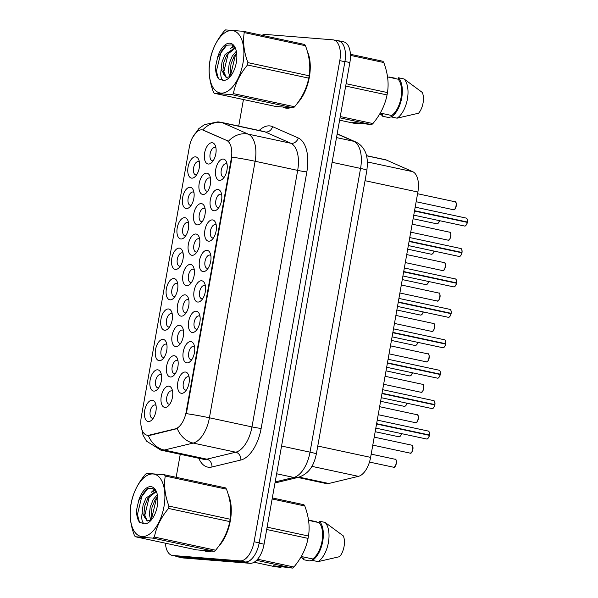 <?xml version="1.0" encoding="UTF-8"?>
<svg xmlns="http://www.w3.org/2000/svg" width="598" height="598" viewBox="0 0 598 598"><rect width="100%" height="100%" fill="white"/><g stroke="black" fill="none" stroke-linecap="round" stroke-linejoin="round"><path stroke-width="0.9" d="M185.328 372.031A10.831 5.576 102.1 0 1 188.527 374.916A10.831 5.576 102.1 0 1 184.887 391.847A10.831 5.576 102.1 0 1 181.53 393.327A10.831 5.576 102.1 0 1 177.83 382.227A10.831 5.576 102.1 0 1 185.328 372.031M189.155 377.263A6.772 3.491 -77.9 0 0 188.25 376.785A6.772 3.491 -77.9 0 0 188.019 376.755A6.772 3.491 -77.9 0 0 183.377 382.899A6.772 3.491 -77.9 0 0 185.41 390.031A6.772 3.491 -77.9 0 0 185.649 390.06A6.772 3.491 -77.9 0 0 186.434 389.963M201.586 280.761A10.831 5.576 102.1 0 1 204.778 283.639A10.831 5.576 102.1 0 1 201.145 300.577A10.831 5.576 102.1 0 1 197.789 302.05A10.831 5.576 102.1 0 1 194.088 290.957A10.831 5.576 102.1 0 1 201.586 280.761M205.413 285.986A6.772 3.491 -77.9 0 0 204.509 285.515A6.772 3.491 -77.9 0 0 204.277 285.478A6.772 3.491 -77.9 0 0 199.635 291.63A6.772 3.491 -77.9 0 0 201.668 298.753A6.772 3.491 -77.9 0 0 201.907 298.791A6.772 3.491 -77.9 0 0 202.692 298.694M207.005 250.33A10.831 5.576 102.1 0 1 210.197 253.216A10.831 5.576 102.1 0 1 206.564 270.154A10.831 5.576 102.1 0 1 203.208 271.627A10.831 5.576 102.1 0 1 199.508 260.534A10.831 5.576 102.1 0 1 207.005 250.33M210.832 255.563A6.772 3.491 -77.9 0 0 209.928 255.092A6.772 3.491 -77.9 0 0 209.696 255.054A6.772 3.491 -77.9 0 0 205.054 261.206A6.772 3.491 -77.9 0 0 207.087 268.33A6.772 3.491 -77.9 0 0 207.327 268.367A6.772 3.491 -77.9 0 0 208.111 268.27M212.425 219.907A10.831 5.576 102.1 0 1 215.616 222.792A10.831 5.576 102.1 0 1 211.984 239.723A10.831 5.576 102.1 0 1 208.627 241.203A10.831 5.576 102.1 0 1 204.927 230.11A10.831 5.576 102.1 0 1 212.425 219.907M216.252 225.14A6.772 3.491 -77.9 0 0 215.347 224.669A6.772 3.491 -77.9 0 0 215.116 224.631A6.772 3.491 -77.9 0 0 210.474 230.783A6.772 3.491 -77.9 0 0 212.507 237.907A6.772 3.491 -77.9 0 0 212.746 237.944A6.772 3.491 -77.9 0 0 213.531 237.847M196.166 311.184A10.831 5.576 102.1 0 1 199.366 314.062A10.831 5.576 102.1 0 1 195.725 331A10.831 5.576 102.1 0 1 192.369 332.473A10.831 5.576 102.1 0 1 188.669 321.38A10.831 5.576 102.1 0 1 196.166 311.184M199.994 316.417A6.772 3.491 -77.9 0 0 199.089 315.938A6.772 3.491 -77.9 0 0 198.857 315.901A6.772 3.491 -77.9 0 0 194.215 322.053A6.772 3.491 -77.9 0 0 196.249 329.177A6.772 3.491 -77.9 0 0 196.488 329.214A6.772 3.491 -77.9 0 0 197.273 329.117M190.747 341.608A10.831 5.576 102.1 0 1 193.946 344.485A10.831 5.576 102.1 0 1 190.306 361.424A10.831 5.576 102.1 0 1 186.95 362.896A10.831 5.576 102.1 0 1 183.25 351.803A10.831 5.576 102.1 0 1 190.747 341.608M194.574 346.84A6.772 3.491 -77.9 0 0 193.67 346.362A6.772 3.491 -77.9 0 0 193.438 346.332A6.772 3.491 -77.9 0 0 188.796 352.476A6.772 3.491 -77.9 0 0 190.829 359.6A6.772 3.491 -77.9 0 0 191.068 359.637A6.772 3.491 -77.9 0 0 191.853 359.54M217.844 189.484A10.831 5.576 102.1 0 1 221.036 192.369A10.831 5.576 102.1 0 1 217.403 209.3A10.831 5.576 102.1 0 1 214.047 210.78A10.831 5.576 102.1 0 1 210.346 199.687A10.831 5.576 102.1 0 1 217.844 189.484M221.671 194.716A6.772 3.491 -77.9 0 0 220.767 194.245A6.772 3.491 -77.9 0 0 220.535 194.208A6.772 3.491 -77.9 0 0 215.893 200.36A6.772 3.491 -77.9 0 0 217.926 207.484A6.772 3.491 -77.9 0 0 218.165 207.521A6.772 3.491 -77.9 0 0 218.95 207.424M223.263 159.061A10.831 5.576 102.1 0 1 226.455 161.946A10.831 5.576 102.1 0 1 222.822 178.877A10.831 5.576 102.1 0 1 219.466 180.357A10.831 5.576 102.1 0 1 215.766 169.264A10.831 5.576 102.1 0 1 223.263 159.061M227.091 164.293A6.772 3.491 -77.9 0 0 226.186 163.822A6.772 3.491 -77.9 0 0 225.954 163.785A6.772 3.491 -77.9 0 0 221.312 169.937A6.772 3.491 -77.9 0 0 223.346 177.06A6.772 3.491 -77.9 0 0 223.585 177.09A6.772 3.491 -77.9 0 0 224.37 177.001M168.763 386.136A10.831 5.576 102.1 0 1 171.962 389.014A10.831 5.576 102.1 0 1 168.33 405.952A10.831 5.576 102.1 0 1 164.966 407.425A10.831 5.576 102.1 0 1 161.266 396.332A10.831 5.576 102.1 0 1 168.763 386.136M172.598 391.369A6.772 3.491 -77.9 0 0 171.693 390.89A6.772 3.491 -77.9 0 0 171.454 390.86A6.772 3.491 -77.9 0 0 166.812 397.005A6.772 3.491 -77.9 0 0 168.853 404.128A6.772 3.491 -77.9 0 0 169.084 404.166A6.772 3.491 -77.9 0 0 169.869 404.069M174.182 355.713A10.831 5.576 102.1 0 1 177.382 358.591A10.831 5.576 102.1 0 1 173.749 375.529A10.831 5.576 102.1 0 1 170.385 377.002A10.831 5.576 102.1 0 1 166.685 365.909A10.831 5.576 102.1 0 1 174.182 355.713M178.017 360.945A6.772 3.491 -77.9 0 0 177.113 360.467A6.772 3.491 -77.9 0 0 176.873 360.43A6.772 3.491 -77.9 0 0 172.231 366.581A6.772 3.491 -77.9 0 0 174.272 373.705A6.772 3.491 -77.9 0 0 174.504 373.743A6.772 3.491 -77.9 0 0 175.289 373.645M190.441 264.436A10.831 5.576 102.1 0 1 193.64 267.321A10.831 5.576 102.1 0 1 190.007 284.252A10.831 5.576 102.1 0 1 186.643 285.732A10.831 5.576 102.1 0 1 182.943 274.639A10.831 5.576 102.1 0 1 190.441 264.436M194.275 269.668A6.772 3.491 -77.9 0 0 193.371 269.197A6.772 3.491 -77.9 0 0 193.132 269.16A6.772 3.491 -77.9 0 0 188.49 275.312A6.772 3.491 -77.9 0 0 190.53 282.435A6.772 3.491 -77.9 0 0 190.762 282.473A6.772 3.491 -77.9 0 0 191.547 282.376M179.602 325.29A10.831 5.576 102.1 0 1 182.801 328.167A10.831 5.576 102.1 0 1 179.168 345.106A10.831 5.576 102.1 0 1 175.805 346.578A10.831 5.576 102.1 0 1 172.104 335.485A10.831 5.576 102.1 0 1 179.602 325.29M183.437 330.515A6.772 3.491 -77.9 0 0 182.532 330.044A6.772 3.491 -77.9 0 0 182.293 330.006A6.772 3.491 -77.9 0 0 177.651 336.158A6.772 3.491 -77.9 0 0 179.692 343.282A6.772 3.491 -77.9 0 0 179.923 343.319A6.772 3.491 -77.9 0 0 180.708 343.222M185.021 294.859A10.831 5.576 102.1 0 1 188.221 297.744A10.831 5.576 102.1 0 1 184.588 314.683A10.831 5.576 102.1 0 1 181.224 316.155A10.831 5.576 102.1 0 1 177.524 305.062A10.831 5.576 102.1 0 1 185.021 294.859M188.856 300.091A6.772 3.491 -77.9 0 0 187.951 299.62A6.772 3.491 -77.9 0 0 187.712 299.583A6.772 3.491 -77.9 0 0 183.07 305.735A6.772 3.491 -77.9 0 0 185.111 312.859A6.772 3.491 -77.9 0 0 185.343 312.896A6.772 3.491 -77.9 0 0 186.128 312.799M206.699 173.166A10.831 5.576 102.1 0 1 209.898 176.051A10.831 5.576 102.1 0 1 206.265 192.982A10.831 5.576 102.1 0 1 202.901 194.462A10.831 5.576 102.1 0 1 199.201 183.369A10.831 5.576 102.1 0 1 206.699 173.166M210.533 178.398A6.772 3.491 -77.9 0 0 209.629 177.927A6.772 3.491 -77.9 0 0 209.39 177.89A6.772 3.491 -77.9 0 0 204.748 184.035A6.772 3.491 -77.9 0 0 206.788 191.166A6.772 3.491 -77.9 0 0 207.02 191.196A6.772 3.491 -77.9 0 0 207.805 191.098M201.279 203.589A10.831 5.576 102.1 0 1 204.479 206.474A10.831 5.576 102.1 0 1 200.846 223.405A10.831 5.576 102.1 0 1 197.482 224.885A10.831 5.576 102.1 0 1 193.782 213.792A10.831 5.576 102.1 0 1 201.279 203.589M205.114 208.822A6.772 3.491 -77.9 0 0 204.21 208.351A6.772 3.491 -77.9 0 0 203.97 208.313A6.772 3.491 -77.9 0 0 199.328 214.465A6.772 3.491 -77.9 0 0 201.369 221.589A6.772 3.491 -77.9 0 0 201.601 221.619A6.772 3.491 -77.9 0 0 202.386 221.529M195.86 234.012A10.831 5.576 102.1 0 1 199.059 236.898A10.831 5.576 102.1 0 1 195.426 253.829A10.831 5.576 102.1 0 1 192.063 255.309A10.831 5.576 102.1 0 1 188.363 244.216A10.831 5.576 102.1 0 1 195.86 234.012M199.695 239.245A6.772 3.491 -77.9 0 0 198.79 238.774A6.772 3.491 -77.9 0 0 198.551 238.737A6.772 3.491 -77.9 0 0 193.909 244.888A6.772 3.491 -77.9 0 0 195.95 252.012A6.772 3.491 -77.9 0 0 196.181 252.05A6.772 3.491 -77.9 0 0 196.966 251.952M212.118 142.743A10.831 5.576 102.1 0 1 215.317 145.628A10.831 5.576 102.1 0 1 211.685 162.559A10.831 5.576 102.1 0 1 208.321 164.039A10.831 5.576 102.1 0 1 204.621 152.939A10.831 5.576 102.1 0 1 212.118 142.743M215.953 147.975A6.772 3.491 -77.9 0 0 215.048 147.497A6.772 3.491 -77.9 0 0 214.809 147.467A6.772 3.491 -77.9 0 0 210.167 153.611A6.772 3.491 -77.9 0 0 212.208 160.742A6.772 3.491 -77.9 0 0 212.44 160.772A6.772 3.491 -77.9 0 0 213.224 160.675M190.134 187.271A10.831 5.576 102.1 0 1 193.333 190.157A10.831 5.576 102.1 0 1 189.701 207.087A10.831 5.576 102.1 0 1 186.344 208.567A10.831 5.576 102.1 0 1 182.644 197.467A10.831 5.576 102.1 0 1 190.134 187.271M193.969 192.504A6.772 3.491 -77.9 0 0 193.064 192.025A6.772 3.491 -77.9 0 0 192.825 191.995A6.772 3.491 -77.9 0 0 188.191 198.14A6.772 3.491 -77.9 0 0 190.224 205.271A6.772 3.491 -77.9 0 0 190.456 205.301A6.772 3.491 -77.9 0 0 191.24 205.204M184.715 217.694A10.831 5.576 102.1 0 1 187.914 220.58A10.831 5.576 102.1 0 1 184.281 237.511A10.831 5.576 102.1 0 1 180.925 238.991A10.831 5.576 102.1 0 1 177.225 227.898A10.831 5.576 102.1 0 1 184.715 217.694M188.549 222.927A6.772 3.491 -77.9 0 0 187.645 222.456A6.772 3.491 -77.9 0 0 187.406 222.419A6.772 3.491 -77.9 0 0 182.771 228.563A6.772 3.491 -77.9 0 0 184.804 235.694A6.772 3.491 -77.9 0 0 185.036 235.724A6.772 3.491 -77.9 0 0 185.821 235.627M179.295 248.118A10.831 5.576 102.1 0 1 182.495 251.003A10.831 5.576 102.1 0 1 178.862 267.934A10.831 5.576 102.1 0 1 175.506 269.414A10.831 5.576 102.1 0 1 171.805 258.321A10.831 5.576 102.1 0 1 179.295 248.118M183.13 253.35A6.772 3.491 -77.9 0 0 182.226 252.879A6.772 3.491 -77.9 0 0 181.986 252.842A6.772 3.491 -77.9 0 0 177.352 258.994A6.772 3.491 -77.9 0 0 179.385 266.117A6.772 3.491 -77.9 0 0 179.617 266.147A6.772 3.491 -77.9 0 0 180.402 266.058M173.876 278.541A10.831 5.576 102.1 0 1 177.075 281.426A10.831 5.576 102.1 0 1 173.442 298.357A10.831 5.576 102.1 0 1 170.086 299.837A10.831 5.576 102.1 0 1 166.386 288.744A10.831 5.576 102.1 0 1 173.876 278.541M177.711 283.773A6.772 3.491 -77.9 0 0 176.806 283.303A6.772 3.491 -77.9 0 0 176.567 283.265A6.772 3.491 -77.9 0 0 171.932 289.417A6.772 3.491 -77.9 0 0 173.966 296.541A6.772 3.491 -77.9 0 0 174.197 296.578A6.772 3.491 -77.9 0 0 174.982 296.481M168.457 308.964A10.831 5.576 102.1 0 1 171.656 311.85A10.831 5.576 102.1 0 1 168.023 328.78A10.831 5.576 102.1 0 1 164.667 330.26A10.831 5.576 102.1 0 1 160.967 319.168A10.831 5.576 102.1 0 1 168.457 308.964M172.291 314.197A6.772 3.491 -77.9 0 0 171.387 313.726A6.772 3.491 -77.9 0 0 171.148 313.688A6.772 3.491 -77.9 0 0 166.513 319.84A6.772 3.491 -77.9 0 0 168.546 326.964A6.772 3.491 -77.9 0 0 168.778 327.001A6.772 3.491 -77.9 0 0 169.563 326.904M163.037 339.387A10.831 5.576 102.1 0 1 166.237 342.273A10.831 5.576 102.1 0 1 162.604 359.211A10.831 5.576 102.1 0 1 159.247 360.684A10.831 5.576 102.1 0 1 155.547 349.591A10.831 5.576 102.1 0 1 163.037 339.387M166.872 344.62A6.772 3.491 -77.9 0 0 165.967 344.149A6.772 3.491 -77.9 0 0 165.728 344.112A6.772 3.491 -77.9 0 0 161.094 350.264A6.772 3.491 -77.9 0 0 163.127 357.387A6.772 3.491 -77.9 0 0 163.359 357.425A6.772 3.491 -77.9 0 0 164.144 357.327M157.618 369.811A10.831 5.576 102.1 0 1 160.817 372.696A10.831 5.576 102.1 0 1 157.184 389.634A10.831 5.576 102.1 0 1 153.828 391.107A10.831 5.576 102.1 0 1 150.128 380.014A10.831 5.576 102.1 0 1 157.618 369.811M161.453 375.043A6.772 3.491 -77.9 0 0 160.548 374.572A6.772 3.491 -77.9 0 0 160.309 374.535A6.772 3.491 -77.9 0 0 155.674 380.687A6.772 3.491 -77.9 0 0 157.708 387.81A6.772 3.491 -77.9 0 0 157.939 387.848A6.772 3.491 -77.9 0 0 158.724 387.751M152.198 400.241A10.831 5.576 102.1 0 1 155.398 403.119A10.831 5.576 102.1 0 1 151.765 420.058A10.831 5.576 102.1 0 1 148.409 421.53A10.831 5.576 102.1 0 1 144.709 410.437A10.831 5.576 102.1 0 1 152.198 400.241M156.033 405.474A6.772 3.491 -77.9 0 0 155.129 404.995A6.772 3.491 -77.9 0 0 154.889 404.958A6.772 3.491 -77.9 0 0 150.255 411.11A6.772 3.491 -77.9 0 0 152.288 418.234A6.772 3.491 -77.9 0 0 152.52 418.271A6.772 3.491 -77.9 0 0 153.305 418.174M195.553 156.848A10.831 5.576 102.1 0 1 198.753 159.733A10.831 5.576 102.1 0 1 195.12 176.664A10.831 5.576 102.1 0 1 191.764 178.144A10.831 5.576 102.1 0 1 188.064 167.044A10.831 5.576 102.1 0 1 195.553 156.848M199.388 162.08A6.772 3.491 -77.9 0 0 198.484 161.602A6.772 3.491 -77.9 0 0 198.244 161.572A6.772 3.491 -77.9 0 0 193.61 167.717A6.772 3.491 -77.9 0 0 195.643 174.848A6.772 3.491 -77.9 0 0 195.875 174.878A6.772 3.491 -77.9 0 0 196.66 174.78M366.537 155.674L385.329 159.703A20.31 10.465 102.1 0 1 386.39 160.047L412.702 171.671A20.31 10.465 102.1 0 1 417.875 192.025L370.611 457.373A20.31 10.465 102.1 0 1 358.434 476.344L328.78 483.49A20.31 10.465 102.1 0 1 326.904 483.647A20.31 10.465 102.1 0 1 326.194 483.543L297.849 477.466M149.276 435.135A18.284 9.418 102.1 0 1 147.594 435.277A18.284 9.418 102.1 0 1 146.959 435.18A18.284 9.418 102.1 0 1 141.345 416.552L189.349 147.048A18.284 9.418 102.1 0 1 202.632 129.93A18.284 9.418 102.1 0 1 203.589 130.244L226.612 140.41A18.284 9.418 102.1 0 1 231.269 158.732L186.187 411.805A18.284 9.418 102.1 0 1 175.229 428.878L149.276 435.135L150.105 435.314L147.527 435.307M204.367 550.751A32.838 16.916 -77.9 0 0 206.474 551.491A32.838 16.916 -77.9 0 0 207.618 551.662A32.838 16.916 -77.9 0 0 211.184 551.259M218.509 546.475A32.838 16.916 -77.9 0 0 228.316 494.733M283.355 107.296A32.838 16.916 -77.9 0 0 285.47 108.044A32.838 16.916 -77.9 0 0 286.606 108.208A32.838 16.916 -77.9 0 0 290.172 107.812M297.505 103.028A32.838 16.916 -77.9 0 0 307.305 51.279M165.414 543.201A20.31 10.465 -77.9 0 0 172.164 555.393L177.277 556.491A20.31 10.465 -77.9 0 0 177.98 556.589L245.143 561.963A20.31 10.465 -77.9 0 0 259.196 542.835L344.897 61.721A20.31 10.465 -77.9 0 0 338.662 41.023L333.557 39.931A20.31 10.465 -77.9 0 0 332.847 39.827L265.684 34.452A20.31 10.465 -77.9 0 0 261.984 35.319M202.7 129.983L228.443 141.218A23.696 20.197 -66.2 0 1 248.215 134.124A27.082 13.948 102.1 0 1 255.114 161.258A23.696 1.383 10.1 0 0 232.046 157.117L186.352 413.637A23.696 1.383 -169.9 0 1 209.42 417.785A27.082 13.948 102.1 0 1 193.184 443.073A23.696 19.719 -103.6 0 1 177.262 428.579L150.105 435.314M243.446 99.545L238.714 126.096M180.26 454.286L176.156 477.301M172.164 555.393A20.31 10.465 -77.9 0 0 172.874 555.497L240.037 560.864A20.31 10.465 -77.9 0 0 254.09 541.743L339.791 60.63A20.31 10.465 -77.9 0 0 333.557 39.931M175.864 556.185A20.31 10.465 -77.9 0 0 177.404 556.768L182.51 557.867A20.31 10.465 -77.9 0 0 183.212 557.971L250.031 563.309A20.31 10.465 -77.9 0 0 264.084 544.187L349.875 62.536A20.31 10.465 -77.9 0 0 343.641 41.838L338.535 40.746A20.31 10.465 -77.9 0 0 337.833 40.642L336.308 40.522M177.404 556.768A20.31 10.465 -77.9 0 0 178.107 556.873L244.926 562.217A20.31 10.465 -77.9 0 0 252.371 558.233M343.671 45.68A20.31 10.465 -77.9 0 0 338.535 40.746M464.265 225.977A4.059 2.093 -77.9 0 0 464.399 226.014A4.059 2.093 -77.9 0 0 464.541 226.037A4.059 2.093 -77.9 0 0 467.315 222.381L467.359 222.396A3.924 2.026 102.1 0 1 465.849 225.431M467.188 219.189A3.924 2.026 102.1 0 1 467.427 222.045L414.549 210.698M467.419 222.06L414.496 210.997M467.315 222.381L414.489 211.049M163.987 506.573A31.821 16.393 -77.9 0 0 153.11 473.982A31.821 16.393 -77.9 0 0 131.104 503.95A31.821 16.393 -77.9 0 0 141.973 536.533A31.821 16.393 -77.9 0 0 163.987 506.573M164.383 474.775L146.577 473.347A36.56 18.83 -77.9 0 0 145.292 474.438C137.817 483.431 133.107 492.976 131.164 503.068A36.56 18.83 -77.9 0 0 130.947 504.241A36.56 18.83 -77.9 0 0 130.745 505.422C129.228 514.893 130.454 524.902 134.423 535.472A36.56 18.83 -77.9 0 0 135.29 536.735L196.525 549.876L214.331 551.296A36.56 18.83 -77.9 0 0 215.616 550.205C223.054 541.295 227.763 531.749 229.744 521.583L168.509 508.442A36.56 18.83 -77.9 0 0 168.726 507.261A36.56 18.83 -77.9 0 0 168.928 506.087L230.163 519.228C231.688 509.84 230.462 499.823 226.485 489.179A36.56 18.83 -77.9 0 0 225.625 487.916L164.383 474.775A36.56 18.83 -77.9 0 1 165.25 476.038C163.725 485.419 164.951 495.436 168.928 506.087M229.744 521.583A36.56 18.83 -77.9 0 0 229.961 520.402A36.56 18.83 -77.9 0 0 230.163 519.228M157.334 494.658L153.267 499.524L150.24 506.917L149.358 514.482L150.778 520.305M157.64 496.43L155.069 499.913L152.042 507.306L151.159 514.863L151.914 519.221M156.033 491.257L146.062 497.977L143.034 505.37L142.145 512.935L147.175 521.015L151.331 519.954M156.235 491.578L147.863 498.366L144.836 505.759L143.954 513.323L147.4 521.022M157.319 506.043A18.919 9.74 -77.9 0 0 156.437 491.706A18.919 9.74 -77.9 0 0 138.684 500.593L136.568 509.989C136.486 515.319 137.465 519.415 139.506 522.286L144.447 523.863A18.919 9.74 -77.9 0 0 150.091 521.277A18.919 9.74 -77.9 0 0 157.319 506.043M156.751 492.543L152.834 488.387L147.728 488.641L138.684 500.593M144.447 523.863C142.047 522.697 141.285 519.057 142.145 512.935M226.485 489.179L165.25 476.038M214.331 551.296L153.095 538.155A36.56 18.83 -77.9 0 0 154.374 537.064L215.616 550.205M153.095 538.155L135.29 536.735M168.509 508.442C161.071 517.352 156.362 526.898 154.374 537.064M157.461 496.617L156.549 498.134L151.825 517.666L151.959 519.169M154.934 489.859L153.118 491.466M150.255 495.069L149.343 496.587L144.611 516.119L144.791 517.905M146.577 489.276L142.137 495.039L137.405 514.572L139.506 522.286M154.419 489.381L151.249 492.333M205.465 550.855A32.501 16.737 -77.9 0 0 206.549 551.162A32.501 16.737 -77.9 0 0 207.678 551.326A32.501 16.737 -77.9 0 0 210.048 551.207M281.927 565.992L280.925 567.375L274.833 566.68L254.12 562.232M312.44 560.274L309.345 560.924L303.672 559.706L303.926 558.248L300.659 557.545M310.594 520.821L310.654 520.499A21.663 11.16 -77.9 0 0 310.272 520.753M302.304 557.897A21.663 11.16 -77.9 0 0 303.672 559.706M310.654 520.499L316.327 521.718M280.925 567.375L273.144 565.701L292.639 568.1A36.56 18.83 -77.9 0 0 293.917 567.009C301.362 558.098 306.071 548.553 308.052 538.387A36.56 18.83 -77.9 0 0 308.471 536.025C309.996 526.644 308.77 516.627 304.793 505.983A36.56 18.83 -77.9 0 0 303.926 504.719L272.322 497.932M292.639 568.1L256.52 560.348M257.581 559.212L293.917 567.009M308.052 538.387L266.693 529.507M267.112 527.152L308.471 536.025M304.793 505.983L272.135 498.971M301.28 556.499L312.672 558.951L312.418 560.401L318.091 561.619L339.589 556.671A13.545 6.974 -77.9 0 0 343.289 535.89L325.073 522.413L319.399 521.194L319.138 522.652L308.575 520.387M318.091 561.619A21.663 11.16 -77.9 0 0 328.399 542.565A21.663 11.16 -77.9 0 0 325.073 522.413M312.418 560.401A21.663 11.16 -77.9 0 0 322.726 541.347A21.663 11.16 -77.9 0 0 319.399 521.194M312.672 558.951A20.31 10.465 -77.9 0 0 322.03 541.287A20.31 10.465 -77.9 0 0 319.138 522.652M219.645 544.905A32.501 16.737 -77.9 0 0 228.802 496.475M242.975 63.126A31.821 16.393 -77.9 0 0 232.106 30.535A31.821 16.393 -77.9 0 0 210.092 60.495A31.821 16.393 -77.9 0 0 220.961 93.086A31.821 16.393 -77.9 0 0 242.975 63.126M243.379 31.32L225.566 29.9A36.56 18.83 -77.9 0 0 224.287 30.991C216.812 39.984 212.096 49.522 210.152 59.613A36.56 18.83 -77.9 0 0 209.935 60.794A36.56 18.83 -77.9 0 0 209.734 61.975C208.224 71.439 209.45 81.455 213.411 92.017A36.56 18.83 -77.9 0 0 214.278 93.281L275.514 106.422L293.319 107.849A36.56 18.83 -77.9 0 0 294.605 106.758C302.042 97.84 306.752 88.302 308.732 78.129L247.497 64.988A36.56 18.83 -77.9 0 0 247.714 63.814A36.56 18.83 -77.9 0 0 247.916 62.633L309.151 75.774C310.676 66.393 309.45 56.376 305.473 45.725A36.56 18.83 -77.9 0 0 304.614 44.461L243.379 31.32A36.56 18.83 -77.9 0 1 244.238 32.584C242.713 41.972 243.939 51.989 247.916 62.633M308.732 78.129A36.56 18.83 -77.9 0 0 308.957 76.955A36.56 18.83 -77.9 0 0 309.151 75.774M236.322 51.211L232.256 56.077L229.228 63.47L228.346 71.027L229.767 76.85M236.629 52.983L234.057 56.459L231.03 63.851L230.148 71.416L230.903 75.774M235.021 47.803L225.05 54.53L222.022 61.923L221.133 69.488L226.171 77.561L230.32 76.507M235.223 48.124L226.851 54.919L223.824 62.304L222.942 69.869L226.388 77.568M236.307 62.596A18.919 9.74 -77.9 0 0 235.433 48.251A18.919 9.74 -77.9 0 0 217.672 57.146L215.564 66.542C215.474 71.865 216.454 75.961 218.494 78.839L223.435 80.416A18.919 9.74 -77.9 0 0 229.086 77.822A18.919 9.74 -77.9 0 0 236.307 62.596M235.747 49.088L231.83 44.94L226.717 45.194L217.672 57.146M223.435 80.416C221.036 79.25 220.273 75.61 221.133 69.488M305.473 45.725L244.238 32.584M293.319 107.849L232.084 94.708A36.56 18.83 -77.9 0 0 233.37 93.617L294.605 106.758M232.084 94.708L214.278 93.281M247.497 64.988C240.06 73.905 235.35 83.443 233.37 93.617M236.457 53.17L235.537 54.687L230.813 74.212L230.948 75.714M233.923 46.412L232.106 48.019M229.251 51.622L228.331 53.14L223.607 72.664L223.779 74.451M225.566 45.822L221.125 51.592L216.401 71.117L218.494 78.839M233.407 45.934L230.237 48.879M284.461 107.408A32.501 16.737 -77.9 0 0 285.538 107.715A32.501 16.737 -77.9 0 0 286.666 107.879A32.501 16.737 -77.9 0 0 289.036 107.76M360.923 122.538L359.914 123.921L353.822 123.225L339.612 120.176M391.428 116.827L388.334 117.47L382.66 116.251L382.922 114.801L379.648 114.098M389.59 77.366L389.642 77.052A21.663 11.16 -77.9 0 0 389.261 77.299M381.292 114.45A21.663 11.16 -77.9 0 0 382.66 116.251M389.642 77.052L395.315 78.263M359.914 123.921L352.132 122.254L371.627 124.653A36.56 18.83 -77.9 0 0 372.913 123.562C380.35 114.644 385.06 105.106 387.041 94.933A36.56 18.83 -77.9 0 0 387.459 92.578C388.984 83.197 387.758 73.18 383.781 62.528A36.56 18.83 -77.9 0 0 382.922 61.265L350.413 54.291M371.627 124.653L340.023 117.866M340.255 116.55L372.913 123.562M387.041 94.933L345.689 86.06M346.107 83.705L387.459 92.578M383.781 62.528L350.45 55.382M380.268 113.052L391.668 115.496L391.406 116.954L397.079 118.172L418.578 113.216A13.545 6.974 -77.9 0 0 422.285 92.443L404.061 78.966L398.388 77.747L398.126 79.205L387.571 76.933M397.079 118.172A21.663 11.16 -77.9 0 0 407.395 99.111A21.663 11.16 -77.9 0 0 404.061 78.966M391.406 116.954A21.663 11.16 -77.9 0 0 401.721 97.893A21.663 11.16 -77.9 0 0 398.388 77.747M391.668 115.496A20.31 10.465 -77.9 0 0 401.019 97.84A20.31 10.465 -77.9 0 0 398.126 79.205M298.634 101.451A32.501 16.737 -77.9 0 0 307.791 53.028M458.845 256.4A4.059 2.093 -77.9 0 0 458.98 256.437A4.059 2.093 -77.9 0 0 459.122 256.46A4.059 2.093 -77.9 0 0 461.895 252.805L461.94 252.819A3.924 2.026 102.1 0 1 460.43 255.862M461.768 249.62A3.924 2.026 102.1 0 1 462.007 252.468L409.129 241.121M462 252.483L409.077 241.42M461.895 252.805L409.069 241.472M453.426 286.823A4.059 2.093 -77.9 0 0 453.561 286.861A4.059 2.093 -77.9 0 0 453.703 286.883A4.059 2.093 -77.9 0 0 456.476 283.235L456.521 283.243A3.924 2.026 102.1 0 1 455.011 286.285M456.349 280.043A3.924 2.026 102.1 0 1 456.588 282.891L403.71 271.544M456.58 282.906L403.657 271.843M456.476 283.235L403.65 271.896M448.007 317.246A4.059 2.093 -77.9 0 0 448.141 317.284A4.059 2.093 -77.9 0 0 448.283 317.306A4.059 2.093 -77.9 0 0 451.056 313.658L451.101 313.666A3.924 2.026 102.1 0 1 449.591 316.708M450.929 310.467A3.924 2.026 102.1 0 1 451.169 313.322L398.29 301.968M451.161 313.33L398.238 302.267M451.056 313.658L398.231 302.319M442.587 347.67A4.059 2.093 -77.9 0 0 442.722 347.707A4.059 2.093 -77.9 0 0 442.864 347.73A4.059 2.093 -77.9 0 0 445.637 344.082L445.682 344.089A3.924 2.026 102.1 0 1 444.172 347.132M445.51 340.89A3.924 2.026 102.1 0 1 445.749 343.745L392.871 332.398M445.742 343.753L392.819 332.69M445.637 344.082L392.811 332.742M437.168 378.093A4.059 2.093 -77.9 0 0 437.302 378.13A4.059 2.093 -77.9 0 0 437.444 378.153A4.059 2.093 -77.9 0 0 440.218 374.505L440.263 374.52A3.924 2.026 102.1 0 1 438.753 377.555M387.399 363.113L440.345 374.176L387.452 362.822M440.218 374.505L387.392 363.165M431.749 408.516A4.059 2.093 -77.9 0 0 431.883 408.561A4.059 2.093 -77.9 0 0 432.025 408.576A4.059 2.093 -77.9 0 0 434.798 404.928L434.843 404.943A3.924 2.026 102.1 0 1 433.333 407.978M381.98 393.544L434.925 404.599L382.032 393.245M434.798 404.928L381.973 393.589M426.329 438.939A4.059 2.093 -77.9 0 0 426.464 438.984A4.059 2.093 -77.9 0 0 426.606 438.999A4.059 2.093 -77.9 0 0 429.379 435.351L429.424 435.366A3.924 2.026 102.1 0 1 427.914 438.401M376.561 423.967L429.506 435.023L376.613 423.668M429.379 435.351L376.553 424.012M299.112 477.122L328.78 483.49M203.589 130.244L204.411 130.416M226.612 140.41L227.434 140.59M231.269 158.732L231.822 158.851M186.187 411.805L186.748 411.925M175.229 428.878L176.051 429.058M311.872 466.35L358.434 476.344M317.77 446.041L370.611 457.373M365.042 180.693L417.875 192.025M367.464 161.968L412.702 171.671M366.574 155.794L386.39 160.047M259.151 130.484A33.854 17.439 102.1 0 1 269.623 125.886A33.854 17.439 102.1 0 1 272.568 126.634L298.223 137.966A33.854 17.439 102.1 0 1 306.841 171.888L261.147 428.415A33.854 17.439 102.1 0 1 240.859 460.019L211.939 466.993A33.854 17.439 102.1 0 1 198.828 458.27M240.859 460.019A6.772 5.636 76.4 0 0 235.747 452.2L193.184 443.073L164.271 450.04A27.082 13.948 102.1 0 1 161.766 450.249A27.082 13.948 102.1 0 1 160.825 450.115L203.387 459.249A27.082 13.948 -77.9 0 0 204.322 459.384A27.082 13.948 -77.9 0 0 206.826 459.174L235.747 452.2A27.082 13.948 -77.9 0 0 251.975 426.912L297.669 170.393A27.082 13.948 -77.9 0 0 290.778 143.251L265.123 131.919A27.082 13.948 -77.9 0 0 263.703 131.455L221.148 122.328A27.082 13.948 102.1 0 1 222.561 122.784L248.215 134.124L290.778 143.251A6.772 5.771 113.8 0 0 298.223 137.966M148.289 435.426A23.696 19.719 -103.6 0 0 164.271 450.04L206.826 459.174A6.772 5.636 76.4 0 1 211.939 466.993M306.841 171.888A6.772 0.396 -169.9 0 1 297.669 170.393L255.114 161.258L209.42 417.785L251.975 426.912A6.772 0.396 -169.9 0 0 261.147 428.415M202.729 129.953A23.696 20.197 -66.2 0 1 222.561 122.784L265.123 131.919A6.772 5.771 113.8 0 0 272.568 126.634M172.874 555.497L177.98 556.589M240.037 560.864L245.143 561.963M254.09 541.743L259.196 542.835M339.791 60.63L344.897 61.721M250.031 563.309L244.926 562.217M264.084 544.187L259.143 543.126M183.212 557.971L178.107 556.873M349.875 62.536L344.941 61.482M275.17 481.936L293.79 477.443L276.627 473.758M316.357 453.972A13.545 0.792 -169.9 0 0 310.026 452.155L360.564 168.419A27.082 13.948 -77.9 0 0 353.672 141.278A13.545 11.541 -66.2 0 1 355.593 141.905C359.637 143.782 362.68 146.749 364.72 150.816C366.275 153.477 367.202 157.625 367.501 163.269L366.903 170.236L316.357 453.972C314.212 463.704 310.414 473.377 298.088 477.406A13.545 11.265 -103.6 0 1 293.79 477.443A27.082 13.948 -77.9 0 0 310.026 452.155L281.561 446.048M337.152 133.982L353.672 141.278L336.51 137.592M366.903 170.236A13.545 0.792 -169.9 0 0 360.564 168.419L332.107 162.312M436.555 223.757A4.059 2.093 -77.9 0 0 436.69 223.802A4.059 2.093 -77.9 0 0 436.832 223.816A4.059 2.093 -77.9 0 0 439.493 220.669M439.537 220.677A3.924 2.026 102.1 0 1 438.14 223.218M453.12 209.659A4.059 2.093 -77.9 0 0 453.254 209.696A4.059 2.093 -77.9 0 0 453.396 209.719A4.059 2.093 -77.9 0 0 456.184 206.026A4.059 2.093 -77.9 0 0 454.958 201.75A4.059 2.093 -77.9 0 0 454.816 201.728M456.042 202.871A3.924 2.026 102.1 0 1 454.704 209.113M467.382 222.037A4.059 2.093 -77.9 0 0 466.104 218.068A4.059 2.093 -77.9 0 0 465.962 218.053M431.136 254.187A4.059 2.093 -77.9 0 0 431.27 254.225A4.059 2.093 -77.9 0 0 431.412 254.247A4.059 2.093 -77.9 0 0 434.073 251.093M434.118 251.1A3.924 2.026 102.1 0 1 432.72 253.642M425.716 284.611A4.059 2.093 -77.9 0 0 425.851 284.648A4.059 2.093 -77.9 0 0 425.993 284.67A4.059 2.093 -77.9 0 0 428.654 281.516M428.699 281.531A3.924 2.026 102.1 0 1 427.301 284.065M420.297 315.034A4.059 2.093 -77.9 0 0 420.431 315.071A4.059 2.093 -77.9 0 0 420.573 315.094A4.059 2.093 -77.9 0 0 423.235 311.939M423.279 311.954A3.924 2.026 102.1 0 1 421.882 314.488M414.877 345.457A4.059 2.093 -77.9 0 0 415.012 345.495A4.059 2.093 -77.9 0 0 415.154 345.517A4.059 2.093 -77.9 0 0 417.815 342.362M417.86 342.377A3.924 2.026 102.1 0 1 416.462 344.919M461.962 252.461A4.059 2.093 -77.9 0 0 460.684 248.491A4.059 2.093 -77.9 0 0 460.542 248.476M456.543 282.884A4.059 2.093 -77.9 0 0 455.265 278.915A4.059 2.093 -77.9 0 0 455.123 278.9M451.124 313.307A4.059 2.093 -77.9 0 0 449.846 309.345A4.059 2.093 -77.9 0 0 449.703 309.323M445.704 343.73A4.059 2.093 -77.9 0 0 444.426 339.769A4.059 2.093 -77.9 0 0 444.284 339.746M447.7 240.082A4.059 2.093 -77.9 0 0 447.835 240.119A4.059 2.093 -77.9 0 0 447.977 240.142A4.059 2.093 -77.9 0 0 450.765 236.449A4.059 2.093 -77.9 0 0 449.539 232.174A4.059 2.093 -77.9 0 0 449.397 232.151M450.623 233.295A3.924 2.026 102.1 0 1 449.285 239.536M442.281 270.505A4.059 2.093 -77.9 0 0 442.415 270.543A4.059 2.093 -77.9 0 0 442.557 270.565A4.059 2.093 -77.9 0 0 445.346 266.872A4.059 2.093 -77.9 0 0 444.12 262.597A4.059 2.093 -77.9 0 0 443.978 262.574M445.204 263.718A3.924 2.026 102.1 0 1 443.865 269.96M436.861 300.929A4.059 2.093 -77.9 0 0 436.996 300.966A4.059 2.093 -77.9 0 0 437.138 300.988A4.059 2.093 -77.9 0 0 439.926 297.296A4.059 2.093 -77.9 0 0 438.7 293.02A4.059 2.093 -77.9 0 0 438.558 293.005M439.784 294.149A3.924 2.026 102.1 0 1 438.446 300.39M431.442 331.352A4.059 2.093 -77.9 0 0 431.577 331.389A4.059 2.093 -77.9 0 0 431.719 331.412A4.059 2.093 -77.9 0 0 434.507 327.719A4.059 2.093 -77.9 0 0 433.281 323.443A4.059 2.093 -77.9 0 0 433.139 323.428M434.365 324.572A3.924 2.026 102.1 0 1 433.027 330.814M409.458 375.88A4.059 2.093 -77.9 0 0 409.593 375.918A4.059 2.093 -77.9 0 0 409.735 375.94A4.059 2.093 -77.9 0 0 412.396 372.793M412.441 372.801A3.924 2.026 102.1 0 1 411.043 375.342M404.039 406.304A4.059 2.093 -77.9 0 0 404.173 406.341A4.059 2.093 -77.9 0 0 404.315 406.363A4.059 2.093 -77.9 0 0 406.976 403.216M407.021 403.224A3.924 2.026 102.1 0 1 405.623 405.765M398.619 436.727A4.059 2.093 -77.9 0 0 398.754 436.764A4.059 2.093 -77.9 0 0 398.896 436.787A4.059 2.093 -77.9 0 0 401.557 433.64M401.602 433.647A3.924 2.026 102.1 0 1 400.204 436.189M393.2 467.15A4.059 2.093 -77.9 0 0 393.335 467.188A4.059 2.093 -77.9 0 0 393.477 467.21A4.059 2.093 -77.9 0 0 396.265 463.525A4.059 2.093 -77.9 0 0 395.039 459.249A4.059 2.093 -77.9 0 0 394.904 459.227M396.123 460.37A3.924 2.026 102.1 0 1 394.785 466.612M426.023 361.775A4.059 2.093 -77.9 0 0 426.157 361.812A4.059 2.093 -77.9 0 0 426.299 361.835A4.059 2.093 -77.9 0 0 429.087 358.15A4.059 2.093 -77.9 0 0 427.862 353.874A4.059 2.093 -77.9 0 0 427.72 353.852M428.945 354.995A3.924 2.026 102.1 0 1 427.607 361.237M420.603 392.198A4.059 2.093 -77.9 0 0 420.738 392.236A4.059 2.093 -77.9 0 0 420.88 392.258A4.059 2.093 -77.9 0 0 423.668 388.573A4.059 2.093 -77.9 0 0 422.442 384.297A4.059 2.093 -77.9 0 0 422.3 384.275M423.526 385.418A3.924 2.026 102.1 0 1 422.188 391.66M415.184 422.622A4.059 2.093 -77.9 0 0 415.318 422.659A4.059 2.093 -77.9 0 0 415.46 422.681A4.059 2.093 -77.9 0 0 418.249 418.996A4.059 2.093 -77.9 0 0 417.023 414.72A4.059 2.093 -77.9 0 0 416.881 414.698M418.107 415.842A3.924 2.026 102.1 0 1 416.769 422.083M409.765 453.045A4.059 2.093 -77.9 0 0 409.899 453.09A4.059 2.093 -77.9 0 0 410.041 453.105A4.059 2.093 -77.9 0 0 412.829 449.419A4.059 2.093 -77.9 0 0 411.603 445.144A4.059 2.093 -77.9 0 0 411.461 445.121M412.687 446.265A3.924 2.026 102.1 0 1 411.349 452.507M440.285 374.154A4.059 2.093 -77.9 0 0 439.007 370.192A4.059 2.093 -77.9 0 0 438.865 370.169M440.091 371.313A3.924 2.026 102.1 0 1 440.33 374.169M434.866 404.577A4.059 2.093 -77.9 0 0 433.587 400.615A4.059 2.093 -77.9 0 0 433.445 400.593M434.671 401.736A3.924 2.026 102.1 0 1 434.91 404.592M429.446 435A4.059 2.093 -77.9 0 0 428.168 431.038A4.059 2.093 -77.9 0 0 428.026 431.016M429.252 432.16A3.924 2.026 102.1 0 1 429.491 435.015M202.632 129.93L203.44 130.102M146.959 435.18L147.557 435.314M221.148 122.328L217.941 121.857L204.486 124.608L198.738 128.712L192.429 137.749M140.971 425.32L143.042 435.172L146.532 441.152L160.825 450.115M337.19 133.773L355.593 141.905M298.088 477.406L274.983 482.975M439.56 220.684L438.199 223.218L436.846 223.824L413.113 218.741M417.568 193.73L454.958 201.75C457.306 200.465 455.975 211.371 453.411 209.719L416.148 201.735M413.756 215.145L464.549 226.037C465.476 226.35 466.425 225.14 467.382 222.396M467.442 222.06C467.449 219.369 467.008 218.038 466.104 218.068L415.184 207.147M208.919 551.67L206.549 551.162M287.907 108.223L285.538 107.715M434.141 251.108L432.78 253.642L431.427 254.247L407.694 249.164M428.721 281.531L427.361 284.065L426.008 284.67L402.275 279.587M423.302 311.954L421.941 314.496L420.588 315.094L396.855 310.011M417.882 342.377L416.522 344.919L415.169 345.517L391.436 340.434M408.337 245.569L459.137 256.46C460.056 256.774 461.006 255.563 461.962 252.827M462.022 252.483C462.03 249.792 461.589 248.462 460.684 248.491L409.765 237.57M402.917 275.992L453.718 286.883C454.637 287.197 455.586 285.986 456.543 283.25M456.603 282.906C456.61 280.215 456.169 278.885 455.265 278.915L404.345 267.994M397.498 306.423L448.298 317.306C449.218 317.62 450.167 316.409 451.124 313.673M451.184 313.33C451.191 310.639 450.75 309.308 449.846 309.345L398.926 298.417M392.079 336.846L442.879 347.73C443.798 348.051 444.748 346.833 445.704 344.097M445.764 343.753C445.772 341.062 445.331 339.739 444.426 339.769L393.506 328.84M412.149 224.153L449.539 232.174C451.886 230.888 450.556 241.794 447.992 240.142L410.729 232.159M406.737 254.576L444.12 262.597C446.467 261.311 445.136 272.217 442.572 270.565L405.309 262.582M401.318 284.999L438.7 293.02C441.047 291.734 439.717 302.648 437.153 300.988L399.89 293.005M395.898 315.423L433.281 323.443C435.628 322.158 434.298 333.071 431.734 331.412L394.471 323.428M412.463 372.801L411.103 375.342L409.75 375.94L386.016 370.857M407.044 403.224L405.683 405.765L404.33 406.363L380.597 401.28M401.624 433.655L400.264 436.189L398.911 436.787L375.178 431.711M371.186 454.129L395.039 459.249C397.386 457.963 396.055 468.869 393.491 467.21L369.474 462.067M390.479 345.846L427.862 353.874C430.209 352.581 428.878 363.494 426.314 361.835L389.051 353.852M385.06 376.269L422.442 384.297C424.789 383.012 423.459 393.918 420.895 392.258L383.632 384.275M379.64 406.692L417.023 414.72C419.37 413.435 418.039 424.341 415.475 422.681L378.213 414.698M374.221 437.123L411.603 445.144C413.951 443.858 412.62 454.764 410.056 453.112L372.793 445.121M386.659 367.269L437.459 378.153C438.379 378.474 439.328 377.256 440.285 374.52M440.345 374.176C440.352 371.485 439.911 370.162 439.007 370.192L388.087 359.263M381.24 397.692L432.04 408.584C432.959 408.897 433.909 407.687 434.866 404.943M434.925 404.599C434.933 401.916 434.492 400.585 433.587 400.615L382.668 389.687M375.821 428.116L426.621 439.007C427.54 439.321 428.489 438.11 429.446 435.366M429.506 435.023C429.514 432.339 429.072 431.009 428.168 431.038L377.248 420.11"/></g></svg>
